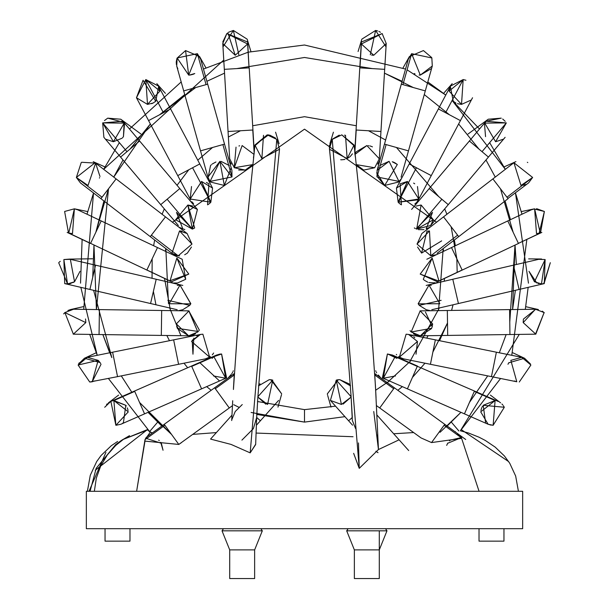 <?xml version="1.0" encoding="UTF-8"?>
<svg xmlns="http://www.w3.org/2000/svg" width="609" height="609" viewBox="0 0 609 609"><rect width="100%" height="100%" fill="white"/><g stroke="black" fill="none" stroke-linecap="round" stroke-linejoin="round"><path stroke-width="0.91" d="M454.946 431.697L455.403 431.614M457.237 434.133L461.614 438.358L431.545 442.576L421.085 437.947L431.545 442.576L461.614 438.358L460.046 435.389M446.671 445.377L447.805 443.032M450.31 440.117L461.561 437.536L450.31 440.117L449.518 440.847M255.673 444.258L250.177 452.868L231.07 444.418L210.554 439.081L231.07 444.418L250.177 452.868L255.658 444.54L256.678 417.454L253.39 428.599L241.925 440.117M353.639 453.324L359.241 468.359L378.448 449.549L399.093 439.812M378.022 452.639L375.867 451.246L377.961 452.67M192.832 434.384L216.378 432.58L192.832 434.384M256.107 433.06L353.045 436.729L256.107 433.06M393.68 433.76L413.663 432.565L393.68 433.76M147.698 429.901L122.554 439.668L147.401 429.611L149.205 431.355L152.326 432.946L150.309 432.093L144.995 439.675L144.988 441.114L178.802 444.441L232.44 405.678M508.713 461.652L461.455 429.756M158.69 440.117L159.238 440.611M160.723 442.317L163.045 450.257L161.355 443.291L145.597 438.175M461.614 438.358L479.055 491.288L461.614 438.358M89.005 491.288L105.92 452.38L89.005 491.288M181.459 442.621L178.802 444.441L144.988 441.114L136.629 491.288L144.995 439.675L146.373 437.292M377.07 435.047L378.448 449.549L359.241 468.359L358.48 442.91M147.401 429.611L95.255 470.27M147.066 436.775L150.309 432.093L147.949 430.144M379.293 549.881L354.362 549.881L379.293 549.881L386.974 530.827L346.688 530.827L354.362 549.881L346.688 530.827L386.974 530.827L385.527 528.688M346.688 530.827L348.127 528.688L346.688 530.827M254.638 578.55L229.707 578.55L229.707 549.881L229.707 578.55L254.638 578.55L254.638 549.881L229.707 549.881L254.638 549.881L262.312 530.827L222.026 530.827L229.707 549.881L222.026 530.827L262.312 530.827L260.873 528.688M222.026 530.827L223.473 528.688L222.026 530.827M256.602 414.394L304.5 422.106L344.922 416.655L304.5 422.106L304.5 409.636L335.536 406.165L304.5 409.636L257.485 401.521L304.5 409.636L304.5 422.106L251.098 412.46M387.24 382.627L411.197 360.414M426.749 338.117L428.074 335.704M438.549 310.62L443.185 248.586L443.573 251.319M436.569 222.224L304.5 129.161L172.431 222.224L304.5 129.161L436.569 222.224M168.487 303.587L165.815 248.586L165.427 251.319M164.552 278.48L170.451 310.62M180.926 335.704L169.667 307.971M219.544 380.975L199.615 362.492M150.157 432.268L108.417 378.486L150.157 432.268M89.736 334.402L97.219 355.313L80.837 287.349M80.54 283.17L82.116 239.489M87.003 214.216L93.527 192.984L83.707 309.38M223.762 60.04L103.667 169.325L119.349 142.643M129.473 128.994L181.178 81.941M203.459 69.053L248.114 52.214M248.266 52.176L304.5 45.013L405.541 69.053L304.5 45.013L248.266 52.176M427.822 81.941L445.75 95.05L407.094 69.845M479.527 128.994L452.122 100.416L505.333 169.325L489.651 142.643M528.46 283.17L515.473 192.984L521.997 214.216M526.861 239.36L511.781 355.313M500.583 378.486L460.381 430.791L519.264 334.402M161.804 426.079L148.048 412.339L171.54 434.415L139.552 402.45M131.81 392.234L121.282 375.882M109.681 352.794L102.86 334.585L111.812 357.605L93.619 290.318M103.926 200.985L95.872 232.204L108.516 188.782L96.42 309.562L93.976 245.1L92.728 277.316M113.746 177.082L123.01 159.984L113.746 177.082L150.362 123.97L130.082 149.038L150.362 123.97M159.588 114.766L184.725 94.57L159.588 114.766L195.702 87.544M206.893 81.294L224.546 73.141M236.764 68.596L304.5 57.482L372.236 68.596L304.5 57.482L236.764 68.596L304.5 57.482L372.236 68.596M384.454 73.141L413.298 87.544L384.454 73.141L402.107 81.294M424.275 94.57L449.412 114.766M458.638 123.97L478.918 149.038M485.99 159.984L495.254 177.082M505.074 200.985L510.494 219.659M515.381 290.318L512.58 309.562L515.024 245.1L516.363 264.496M506.14 334.585L499.319 352.794M487.718 375.882L469.448 402.45M460.952 412.339L446.321 426.863L460.952 412.339L440.056 432.291M513.128 232.204L500.484 188.782L513.128 232.204M239.291 407.482L233.749 404.726M211.194 390.285L206.649 386.631L211.194 390.285M187.671 367.737L184.002 363.2L187.671 367.737M169.462 340.705L166.843 335.498L169.462 340.705M155.95 304.789L153.384 291.391M152.052 278.29L152.159 258.833L152.052 278.29M153.635 245.739L154.648 239.999L153.635 245.739M162.093 214.269L164.301 208.872L162.093 214.269M177.036 185.311L188.76 169.782L177.036 185.311M197.78 160.175L212.533 147.492L197.78 160.175M240.494 130.752L228.383 137.017M252.682 125.751L304.5 116.692L356.318 125.751L304.5 116.692L252.682 125.751M368.506 130.752L385.619 140.017L368.506 130.752M396.467 147.492L438.739 196.608L396.467 147.492M444.699 208.872L446.907 214.269L444.699 208.872M451.132 226.746L456.841 258.833L457.176 272.33M453.05 304.789L451.589 310.43L453.05 304.789M439.538 340.705L447.508 322.953L432.885 352.078M424.998 363.2L412.422 377.435L424.998 363.2M402.351 386.631L397.806 390.285L402.351 386.631M455.365 245.739L454.352 239.999M444.448 278.48L444.243 281.236M439.333 307.971L409.385 362.492M389.456 380.975L375.601 390.278M525.293 309.38L528.163 287.349M515.024 245.1L509.771 322.07M352.55 425.181L348.607 420.773L352.55 425.181M373.759 411.494L378.455 449.549L375.426 385.581L370.287 312.6L361.632 216.081L354.895 151.938L354.073 145.041L341.824 134.863L354.202 145.894M380.952 131.498L356.219 130.022L354.849 152.836L356.219 130.022L380.952 131.498L384.682 69.342L379.316 158.774L366.869 145.559L354.94 154.42L355.999 151.93L366.869 145.559L354.94 154.42M361.343 42.036L361.381 44L382.155 33.541L361.343 42.029L354.735 152.174L355.565 157.959M356.295 164.62L374.68 167.749L379.316 158.774L374.68 167.749L356.295 164.62L363.725 170.086L356.295 164.62M393.68 388.709L394.358 387.781L393.68 388.709L374.779 375.015L393.68 388.709L379.727 407.969L393.68 388.709M375.54 388.375L374.718 374.139L375.791 375.745M375.41 385.352L376.05 397.593M352.322 417.454L348.607 420.773L352.322 417.454L351.157 397.723L352.337 420.431L355.603 428.591M341.421 404.445L336.252 380.123L339.685 379.635L350.464 385.847L339.685 379.635L336.252 380.123L351.119 396.741L336.252 380.123L330.398 400.418L341.421 404.445L351.119 397.068L343.118 404.087M252.933 130.006L228.048 131.498L252.933 130.006L249.21 67.85L254.265 152.174M252.781 130.022L254.189 153.537L252.781 130.022M254.06 154.42L242.131 145.559L234.32 167.749L252.705 164.62L234.32 167.749L229.684 158.766L224.318 69.342L249.21 67.85L224.318 69.342L222.772 43.528M215.32 388.709L229.106 407.733L215.32 388.709L234.221 375.015L215.32 388.709L214.642 387.781L215.32 388.709M233.209 375.745L234.282 374.139L233.46 388.375M254.798 145.894L267.176 134.863L254.927 145.033L243.181 260.249L238.713 312.6L233.43 389.486M210.554 439.081L231.96 415.163L210.554 439.081M232.707 400.722L231.732 419.898L235.241 411.494L242.26 404.559M278.602 400.418L260.393 420.773L256.678 417.454L260.393 420.773L256.45 425.181L278.602 400.418L256.45 425.181M231.732 419.898L231.709 420.56M269.315 379.635L272.748 380.123L267.579 404.445L257.881 397.068L267.579 404.445L272.748 380.123L257.881 396.741L272.748 380.123L269.315 379.635L258.536 385.847M257.881 396.741L256.678 417.454L257.881 396.741M86.349 491.288L522.651 491.288L522.651 528.688L86.349 528.688L86.349 491.288L86.349 528.688L522.651 528.688L522.651 491.288L86.349 491.288M105.045 541.15L129.976 541.15L105.045 541.15L105.045 528.688L105.045 541.15M479.024 541.15L503.955 541.15L479.024 541.15L479.024 528.688L479.024 541.15M354.362 578.55L379.293 578.55L354.362 578.55L354.362 549.881L354.362 578.55M351.119 396.741L340.34 255.392L329.439 148.763L332.217 139.377L341.824 134.863L332.217 139.377L329.378 146.541L329.507 149.258L347.13 158.606L345.501 135.289M339.282 135.122L332.476 139.08M332.24 139.354L359.241 468.359L332.217 139.377L329.378 146.541M331.958 139.697L331.608 140.177M331.007 141.128L330.421 142.278M329.553 145.094L329.454 145.795M340.697 159.741L341.634 159.794M343.636 159.657L344.831 159.421M344.511 135.152L344.938 135.259M344.953 135.259L345.41 135.388M352.474 153.803L350.175 156.582L347.122 158.606L354.073 145.041L354.895 151.938M344.945 159.398L341.771 159.794M331.106 140.961L331.433 140.435M332.179 139.423L341.824 134.863M372.541 55.183L373.781 55.244L361.381 44L359.949 67.858L361.373 43.962M361.35 41.945L361.434 41.085M358.084 51.506L361.86 39.136L375.624 30.45L385.703 46.421M372.51 55.183L371.543 55.038M370.302 54.749L375.624 30.45L377.641 30.922M382.147 33.533L386.228 43.521L373.781 55.244M380.45 32.247L378.897 31.409M359.949 67.858L384.682 69.342L359.949 67.858M372.457 146.876L371.901 146.617M370.919 146.236L370.508 146.099M368.643 145.688L368.179 145.627M369.701 145.886L370.622 146.137M371.201 146.335L371.718 146.541M374.68 167.749L363.725 170.086M403.089 67.835L409.415 56.546L423.438 50.577L431.674 57.55M431.164 68.733L420.294 75.105L432.291 66.008L431.85 57.969L432.291 66.016L408.472 150.865L425.303 90.908L402.937 84.636L425.303 90.908M419.761 75.097L419.083 75.044M415.056 73.955L414.227 73.529M378.471 167.254L377.085 170.429L377.024 176.945L386.106 144.584L408.472 150.865L386.106 144.584L377.024 176.945L398.948 181.413L389.082 161.332L377.085 170.429L384.469 144.12L386.106 144.584L384.469 144.12L401.301 84.171L402.937 84.636L401.301 84.171L408.289 59.271L411.631 53.668L431.85 57.969L411.631 53.668L402.937 84.636L411.631 53.668L420.294 75.105M379.75 165.534L389.082 161.332L398.948 181.413L377.024 176.945L377.085 170.421M376.659 172.811L384.667 185.456L397.342 164.46L394.655 162.641M394.038 162.359L393.368 162.085M393.338 162.078L392.82 161.903M392.265 161.743L397.342 164.46M401.422 178.658L398.423 182.053L384.667 185.456L376.842 176.138M455.814 102.997L453.263 101.254L450.333 86.425M470.864 100.173L461.523 104.383L457.428 103.69M455.935 103.058L454.101 101.931M449.084 91.084L463.183 79.558L461.523 104.383L463.183 79.558L445.59 112.741L460.419 120.605L431.256 175.62L460.419 120.605L445.59 112.741L463.183 79.558L450.508 86.075L449.084 91.084L461.523 104.383M465.938 80.259L463.183 79.558M450.85 85.473L438.396 108.927L445.59 112.741L438.396 108.927L409.225 163.943L431.256 175.62L416.419 167.757L398.149 202.226L418.459 199.76L418.825 199.014L407.444 181.452L396.429 188.082L398.149 202.226L416.419 167.757L409.225 163.943L396.429 188.082M449.663 88.084L449.32 89.386M417.492 186.544L418.825 199.014L398.149 202.226L407.444 181.452L398.552 202.652L399.435 203.467M399.633 203.634L400.874 204.517M401.43 204.837L400.075 183.865L407.444 181.452M414.721 183.796L413.61 183.088M418.535 199.607L417.081 201.823M416.716 202.249L415.711 203.246M468.032 134.033L488.235 119.219L501.245 118.154L486.081 121.229L484.817 123.033M502.981 139.324L495.604 141.737L506.323 122.904L495.604 141.737L484.772 123.109L506.323 122.904L482.031 151.664L488.441 157.076L448.262 204.654L488.441 157.076L482.031 151.664L506.323 122.904L486.066 121.244M485.556 136.652L484.467 123.68M505.226 121.351L502.669 118.999M486.081 121.229L469.394 140.991L482.031 151.664L471.16 142.483M469.394 140.991L429.216 188.562L448.262 204.654L441.86 199.242L416.632 229.113L430.639 225.52L433.372 219.758L421.116 205.012L416.632 229.113L441.86 199.242L429.216 188.562L411.593 209.435M433.372 219.758L416.632 229.113L421.116 205.012L416.107 206.063M414.326 227.933L415.209 228.459M416.099 228.893L432.504 212.412L426.186 228.87L430.327 227.028M423.933 229.623L418.421 229.646M526.054 184.398L523.329 185.258M513.92 162.748L520.984 185.479L532.631 177.463L513.92 162.748L532.631 177.463L528.589 182.898L507.906 198.435M527.775 162.557L527.341 162.291M513.387 163.136L421.877 233.521L417.028 244.064L430.791 255.803L429.474 230.94L417.028 244.064L430.791 255.803L457.61 235.173L458.729 236.627L508.089 198.663L458.729 236.627L457.61 235.173L430.791 255.803L436.447 254.684M532.631 177.463L506.962 197.209L508.089 198.663L506.962 197.209L532.631 177.463M493.168 179.274L506.962 197.209L493.168 179.274M443.816 217.238L457.61 235.173L443.816 217.238M417.553 247.033L421.611 253.078L441.677 240.867M421.611 253.078L426.939 231.199L429.474 230.94M521.304 211.574L533.971 208.933L544.377 211.468L539.102 233.331M426.818 259.244L531.177 209.869L534.618 208.818L540.244 233.034L518.411 243.364L540.244 233.034L534.618 208.818L536.506 233.605L538.189 233.491M540.495 232.95L544.377 211.468L536.59 208.674M536.506 233.605L540.244 233.034M507.807 220.96L518.457 243.471L462.17 270.099L518.457 243.471L507.807 220.96M518.411 243.364L541.843 232.41M451.52 247.589L462.17 270.099L451.52 247.589M462.117 269.993L438.967 280.947L432.146 258.049L420.195 274.073L437.475 281.784L462.117 269.993M438.777 281.069L420.195 274.073L432.146 258.049L423.293 279.287L432.146 258.049M436.843 282.058L462.17 270.099M438.686 281.122L439.211 280.779M438.175 281.427L437.719 281.662M434.78 282.698L433.342 282.919M436.569 283.018L428.774 282.515M427.647 282.142L424.42 280.3M424.054 280.003L423.62 279.607M544.043 283.665L541.462 283.931L543.708 283.733L550.315 262.692L544.05 283.665M538.638 259.327L545.131 259.548L534.458 281.777L529 271.355L536.849 283.048M538.067 283.459L538.843 283.657M545.131 259.548L541.462 283.931L544.286 283.611L545.131 259.548M426.186 285.431L452.791 279.249L453.027 280.269L452.791 279.249L513.456 265.174L519.089 289.458L458.432 303.533L519.089 289.458L513.456 265.174L538.645 259.327M534.458 281.777L541.462 283.931M453.027 280.269L458.432 303.533L453.027 280.269M439.835 303.739L429.002 285.103L418.223 303.838L439.835 303.739L418.223 303.838L429.002 285.103L439.835 303.739M430.67 310.727L426.254 309.73L419.266 305.353L441.16 300.321M429.444 285.111L431.256 285.309M419.266 305.353L418.375 304.081M418.155 303.708L429.002 285.103M542.292 311.161L544.301 312.744M420.012 310.879L447.326 310.491L447.379 313.886L447.326 310.491L509.588 309.6L509.642 312.996L509.588 309.6L535.456 309.235L523.2 322.603L535.806 334.166L544.119 312.569L535.456 309.235L544.119 312.569L535.501 334.166M523.184 322.412L523.367 319.481M523.451 319.063L535.753 309.235M509.642 312.996L509.946 334.531L447.684 335.422L509.946 334.531L509.642 312.996M447.379 313.886L447.684 335.422L447.379 313.886M432.641 323.897L420.187 310.879L411.182 331.966L420.37 335.81L432.641 323.897L420.187 310.879L411.182 331.966L431.621 328.312M431.484 328.616L420.37 335.81L411.182 331.966M410.474 331.151L410.078 330.634M410.283 330.915L411.083 331.859M431.629 328.304L432.131 326.934M432.192 326.721L432.329 326.173M432.512 325.221L432.588 324.666M425.455 312.052L432.2 326.683M420.332 335.81L417.142 335.437M419.03 336.556L413.42 333.816M508.789 362.804L524.539 358.252L530.393 363.916M516.736 381.752L514.247 380.96M521.738 357.331L530.888 365.027L519.271 382.01L530.888 365.027L521.746 357.331L510.844 360.361L516.797 381.767L430.418 364.296L491.448 376.644L495.041 358.876L491.448 376.644M508.941 362.576L508.363 363.512M508.18 363.862L507.975 364.281M408.578 334.448L406.112 334.196L399.375 357.156L417.447 341.474L408.578 334.448L435.359 339.86L434.004 346.536L435.359 339.86L496.388 352.2L495.041 358.876L496.388 352.2L521.746 357.331M434.004 346.536L430.418 364.296L434.004 346.536M430.418 364.296L403.638 358.884L399.375 357.156L406.112 334.196L408.586 334.448M417.462 341.512L416.031 354.21L417.439 341.459M409.202 334.585L409.773 334.752M409.834 334.767L410.732 335.087M411.182 335.277L412.27 335.825M413.656 336.739L414.79 337.721M396.695 354.834L396.322 354.385M485.586 422.76L483.211 405.289L495.109 400.532L493.13 425.303L488.121 424.252L493.13 425.303L504.298 407.299L493.13 425.303L495.102 400.532L474.289 391.404L464.439 413.861L407.413 388.854L464.439 413.861L474.289 391.404L495.102 400.532L480.707 411.851L488.129 424.252L491.128 425.143M500.598 402.853L490.382 395.081M501.93 404.011L502.851 405.031M503.43 405.815L504.138 406.987M504.282 407.261L483.203 405.297M482.518 406.294L481.955 407.322M481.704 407.863L480.904 410.405M417.264 366.39L407.413 388.854L417.264 366.39L395.119 356.676L387.4 353.996L382.391 377.877L383.312 378.242L395.119 356.676L474.449 391.031L474.289 391.404M395.119 356.676L383.312 378.242L387.4 353.996L392.409 355.047L417.424 366.024M393.871 355.808L393.475 355.58M393.452 355.565L387.415 353.996M387.766 354.004L396.878 358.366M395.5 375.943L383.312 378.242M382.985 378.12L382.277 377.831M378.326 375.015L380.869 378.006M376.659 372.784L376.362 372.251M375.951 371.391L375.707 370.782M461.614 437.947L444.098 425.257L431.545 442.576L444.098 425.257L461.614 437.947M374.68 373.523L444.776 424.321L444.098 425.257L444.776 424.321L465.718 439.5M461.561 437.536L447.645 443.291M421.085 437.947L379.727 407.969L421.085 437.947M374.718 374.139L375.167 374.748M338.185 379.727L327.337 393.84L327.49 394.693M339.685 379.635L348.98 383.799M336.252 380.123L337.241 379.879M337.607 379.81L338.581 379.689M267.176 134.863L276.783 139.377L279.493 149.258L276.783 139.377L267.184 134.863M263.499 135.289L261.878 158.606L279.493 149.258M275.527 138.068L269.718 135.122M268.873 134.977L267.975 134.886M223.297 46.421L233.376 30.45L247.14 39.136L250.916 51.506M247.147 39.159L247.315 39.775M247.566 41.085L247.65 41.922M247.627 43.962L249.051 67.858L247.657 42.036L226.845 33.541L247.619 44L235.219 55.244L227.827 32.741M238.819 54.711L233.376 30.45L228.55 32.247M222.772 41.975L226.845 33.541L222.772 43.521L235.219 55.244M249.051 67.858L247.657 42.036M238.934 145.977L239.672 145.802M236.033 147.15L234.244 167.681M238.667 170.002L245.275 170.086L252.705 164.62L245.275 170.086L234.32 167.741M189.452 75.082L194.773 73.529L193.198 74.268M193.182 74.275L190.335 74.998M189.232 75.097L188.714 75.105L197.369 53.668L200.711 59.271L224.531 144.12L207.699 84.171L206.063 84.636L207.699 84.171M177.836 68.733L176.899 66.625M176.397 64.577L176.252 62.156M176.275 61.737L176.937 58.54M177.082 58.144L185.562 50.577L199.585 56.546L205.911 67.835M185.562 50.577L188.706 75.105L177.15 57.969L197.369 53.668L206.063 84.636L197.369 53.668L177.15 57.969L176.709 66.016L207.913 177.166L210.052 181.413L231.976 176.945L219.918 161.332L207.913 177.166M184.116 90.794L206.063 84.636L184.116 90.794M200.947 150.743L224.531 144.12L222.894 144.584L231.976 176.945L222.894 144.584L200.947 150.743M231.915 170.421L231.976 176.945L210.052 181.413L219.918 161.332L224.333 185.456L210.577 182.053L207.578 178.658M212.107 164.08L215.951 161.979M211.361 164.727L210.843 165.252M210.554 165.564L208.088 177.721M221.059 161.385L229.25 165.534M231.024 168.145L224.333 185.456M158.667 86.425L155.737 101.254L153.065 103.058L147.5 104.383L145.817 79.558L159.916 91.084L158.492 86.075L145.817 79.558L163.41 112.741L170.604 108.927L199.775 163.943L170.604 108.927L163.41 112.741L145.817 79.558L136.462 97.752L147.477 104.383L159.916 91.084M155.737 101.254L143.062 80.259L136.462 97.752L148.581 120.605L163.41 112.741L148.581 120.605L177.744 175.62L199.775 163.943L192.581 167.757L210.851 202.226L212.571 188.082L201.556 181.452L190.175 199.014L210.851 202.226L192.581 167.757L177.744 175.62L190.541 199.76M151.626 103.667L152.889 103.149M155.051 101.817L155.729 101.261M209.565 203.467L210.448 202.652L201.556 181.452L210.851 202.226L190.175 199.014L191.508 186.544M206.39 182.426L208.925 183.865L207.57 204.837M208.126 204.517L209.367 203.634M190.533 201.29L193.563 203.482M192.726 202.713L191.919 201.823M124.129 122.942L123.444 136.644L122.615 137.657M122.074 138.22L113.396 141.737L106.019 139.324M123.756 122.348L107.755 118.154L120.765 119.219L140.968 134.033M123.444 136.644L124.533 123.68M107.603 118.237L104.474 120.567M178.361 225.52L160.738 204.654L167.14 199.242L160.738 204.654L120.559 157.076L126.969 151.664L120.559 157.076L103.873 137.314L102.677 122.904L124.228 123.109L122.919 121.229L102.677 122.904L126.969 151.664L139.606 140.991L179.784 188.562L139.606 140.991L126.969 151.664L102.677 122.904L113.396 141.737L124.228 123.109M167.14 199.242L179.784 188.562L167.14 199.242L192.368 229.113L197.407 209.435L187.884 205.012L175.628 219.758L192.368 229.113L167.14 199.242M192.452 229.083L194.674 227.933L187.884 205.012L192.368 229.113L175.628 219.758M184.824 229.563L182.814 228.87L176.496 212.412L192.398 229.098M193.784 228.459L194.492 228.048M187.884 205.012L192.893 206.063M104.9 166.889L93.223 161.69M99.594 177.615L99.404 178.079M99.983 176.496L95.605 163.128L81.69 162.268M81.233 162.557L76.369 177.463L95.08 162.748L95.621 163.136L88.016 185.479L76.369 177.463L102.038 197.209L116.113 178.901L165.473 216.865L116.113 178.901L102.038 197.209L76.369 177.463L80.418 182.898L100.911 198.663L102.038 197.209L100.911 198.663L150.271 236.627L165.473 216.865L151.39 235.173L178.209 255.803L191.972 244.064L187.123 233.521L179.526 230.94L171.928 253.283L178.209 255.803L151.39 235.173L150.271 236.627L171.845 253.222M95.08 162.748L76.369 177.463M177.897 255.765L179.571 255.871M184.672 254.76L187.191 253.237M187.389 253.078L191.454 247.033M180.637 230.986L179.526 230.94L191.972 244.064L178.209 255.803M180.881 231.009L182.061 231.199M69.951 233.346L68.756 233.034L74.382 208.818L77.823 209.877L157.487 247.558L101.201 220.93L95.506 232.973L101.201 220.93M68.505 232.95L64.623 211.468L74.382 208.818L68.756 233.034L90.589 243.364L95.506 232.973L90.589 243.364L68.756 233.034L72.494 233.605L74.382 208.818M74.443 208.826L87.696 211.574M71.733 233.582L72.494 233.605M146.883 269.993L157.487 247.558L146.883 269.993L171.525 281.784L188.805 274.073L176.854 258.049L170.033 280.947L146.883 269.993M172.157 282.058L90.589 243.364M169.789 280.779L188.805 274.073L176.854 258.049L185.707 279.287L182.182 259.244L157.487 247.558M185.707 279.287L177.539 282.957M80 271.355L74.542 281.777L80 271.355M73.712 282.294L67.652 283.931M69.274 259.122L63.869 259.548L64.714 283.611L67.538 283.931L58.685 262.692L67.538 283.931L63.869 259.548L70.362 259.327M59.279 262.129L60.245 261.36M92.484 258.779L69.205 259.114M60.162 261.413L59.553 261.893M95.544 265.174L156.208 279.249L95.544 265.174L89.911 289.458L95.544 265.174L70.355 259.327L74.542 281.777L67.538 283.931L70.933 283.459M177.181 309.715L150.568 303.533L156.208 279.249L150.568 303.533L64.714 283.611M169.165 303.739L190.777 303.838L179.998 285.103L169.165 303.739L190.777 303.838L179.998 285.103L190.845 303.708M167.84 300.321L189.734 305.353L190.625 304.081M189.734 305.353L182.746 309.73L178.33 310.727M177.249 285.415L177.691 285.317M177.752 285.309L179.556 285.111M67.926 310.483L70.545 309.555M73.369 334.166L85.8 322.603L64.881 312.569L73.369 334.166L64.881 312.569L73.552 309.235L64.912 312.546M64.699 312.744L63.633 313.917M85.816 322.412L85.526 318.949M198.701 330.931L199.326 330.04L188.813 310.879L197.818 331.966L188.623 335.81L197.818 331.966L188.988 310.879L176.359 323.897L188.63 335.81L161.316 335.422L161.37 331.509L161.316 335.422L99.054 334.531L99.412 309.6L161.674 310.491L99.412 309.6L99.054 334.531L73.194 334.166M161.37 331.509L161.674 310.491L161.37 331.509M176.671 326.173L176.808 326.721M176.869 326.934L177.371 328.304M177.379 328.312L198.229 331.509M195.588 333.808L191.873 335.43M191.789 335.452L191.234 335.574M190.96 335.628L188.653 335.81L177.516 328.616M94.996 380.846L92.279 381.752M79.216 362.85L78.607 363.916L84.461 358.252L100.028 362.522M192.2 340.256L200.414 334.448L202.888 334.196L209.625 357.156L202.888 334.196L200.422 334.448L191.553 341.474L209.625 357.156L205.355 358.884L178.582 364.296L178.315 362.964L178.582 364.296L117.552 376.644L117.278 375.311L117.552 376.644L89.729 382.01L92.203 381.767L101.025 364.273M100.637 363.512L99.807 362.21M99.29 361.548L98.216 360.414M89.729 382.01L78.112 365.027L98.156 360.361L87.254 357.331L78.112 365.027L89.729 382.01L91.556 381.881M92.203 381.767L98.156 360.361M117.278 375.311L112.612 352.2L173.641 339.86L112.612 352.2L117.278 375.311M113.624 357.232L112.612 352.2L87.254 357.331M178.315 362.964L173.641 339.86L178.315 362.964M202.888 334.196L200.772 334.379M200.445 334.44L173.641 339.86M192.162 340.317L192.969 354.21L193.761 338.17M212.701 354.354L213.553 353.129M213.622 353.007L213.127 353.783M213.097 353.821L212.282 354.857M196.73 335.825L197.476 335.437M198.336 335.064L199.798 334.585M226.609 377.877L221.6 353.996L213.881 356.676L191.736 366.39L213.881 356.676L225.688 378.242L226.609 377.877L120.871 424.252L115.87 425.303L113.898 400.532L125.789 405.289L123.414 422.76L121.952 423.719M110.663 401.506L104.718 407.269M106.537 404.566L107.374 403.714M118.618 395.081L108.402 402.853M125.789 405.289L113.274 400.646M112.734 400.775L112.109 400.95M110.868 401.415L115.87 425.303L128.293 411.851L113.898 400.532L134.711 391.404L110.861 401.422L191.576 366.024L134.551 391.031L144.523 413.77L134.551 391.031M128.096 410.405L127.296 407.863M126.284 405.982L126.002 405.586M201.549 388.763L191.576 366.024L201.549 388.763M191.576 366.024L216.591 355.047L220.222 354.073M221.585 353.996L225.688 378.242L213.5 375.943M233.293 370.782L233.049 371.391M232.638 372.251L232.341 372.784M231.991 373.347L231.702 373.774M231.085 374.558L228.131 378.006M212.122 358.366L213.881 356.676M218.974 354.278L221.234 354.004M144.995 439.675L164.902 425.257L164.224 424.321L214.642 387.781L164.224 424.321L164.902 425.257L144.995 439.675M178.688 444.273L164.902 425.257L178.688 444.273M257.881 397.068L265.844 404.209M271.759 379.879L281.662 393.84L270.815 379.727M270.419 379.689L271.393 379.81M281.51 394.693L277.978 407.109M250.177 452.868L276.783 139.377L250.177 452.868M254.927 145.041L261.87 158.606M253.451 157.876L254.151 152.836M354.788 153.331L355.549 157.876M354.902 152.037L354.849 152.836M146.792 436.957L164.224 424.321M460.389 430.791L468.565 433.029L479.116 437.239L485.304 440.459L495.208 447.143L504.374 455.928L509.725 463.228L515.663 476.04L518.419 491.288M117.621 441.456L111.272 445.735L101.132 455.433L96.686 461.561L90.277 475.294L87.391 491.288M94.349 491.288L96.336 478.103L100.668 466.098L107.344 454.885L115.687 445.476L123.893 438.975L129.534 435.648L121.282 440.505L115.664 444.631L96.199 468.298L90.071 491.288M408.708 450.561L377.04 415.163M379.727 407.969L376.56 405.678M348.607 420.773L330.398 400.418M350.441 385.428L348.972 383.792M214.642 387.781L234.32 373.523M258.559 385.428L260.028 383.792M129.976 541.15L129.976 528.688M503.955 541.15L503.955 528.688M379.293 578.55L379.293 530.827M333.42 132.176L329.903 143.678M355.07 146.64L354.499 148.489M384.682 69.342L386.228 43.528M379.963 160.159L377.747 164.118M408.472 150.865L401.087 177.166M443.618 93.344L452.19 83.654M460.419 120.605L472.538 97.752M431.256 175.62L418.459 199.76M418.467 201.29L414.813 203.969M488.441 157.076L505.127 137.314M448.262 204.654L430.639 225.52M504.1 166.889L515.914 161.629M458.729 236.627L437.072 253.283M528.635 258.886L541.561 259M519.089 289.458L544.286 283.611M458.432 303.533L431.819 309.715M525.765 306.685L538.379 309.539M509.946 334.531L535.806 334.166M447.684 335.422L420.37 335.81M512.816 352.786L524.539 358.252M402.168 359.333L398.568 356.585M474.449 391.031L498.139 401.422M464.439 413.861L488.129 424.252M407.413 388.854L382.391 377.877M451.612 422.448L458.881 430.966M331.022 407.109L327.703 395.538M253.93 146.64L254.501 148.489M275.58 132.176L279.097 143.678M229.037 160.159L231.253 164.118M224.531 144.12L231.915 170.429M165.382 93.344L156.817 83.661M170.604 108.927L158.492 86.075M199.775 163.943L212.571 188.082M139.606 140.991L122.919 121.229M179.784 188.562L197.407 209.435M178.673 227.028L182.814 228.87M116.113 178.901L95.613 163.128M165.473 216.865L187.123 233.521M172.553 254.684L176.983 255.605M90.543 243.471L67.157 232.41M172.431 283.018L176.968 282.979M156.208 279.249L182.814 285.431M83.235 306.685L70.621 309.539M99.412 309.6L73.544 309.235M161.674 310.491L188.988 310.879M189.97 336.556L194.081 334.646M96.184 352.786L84.461 358.252M206.832 359.333L210.432 356.585M157.388 422.448L149.593 431.575M276.783 139.377L268.47 134.932L254.927 145.033M257.843 397.707L268.66 255.369L279.561 148.763M329.439 148.763L329.507 149.258"/></g></svg>
